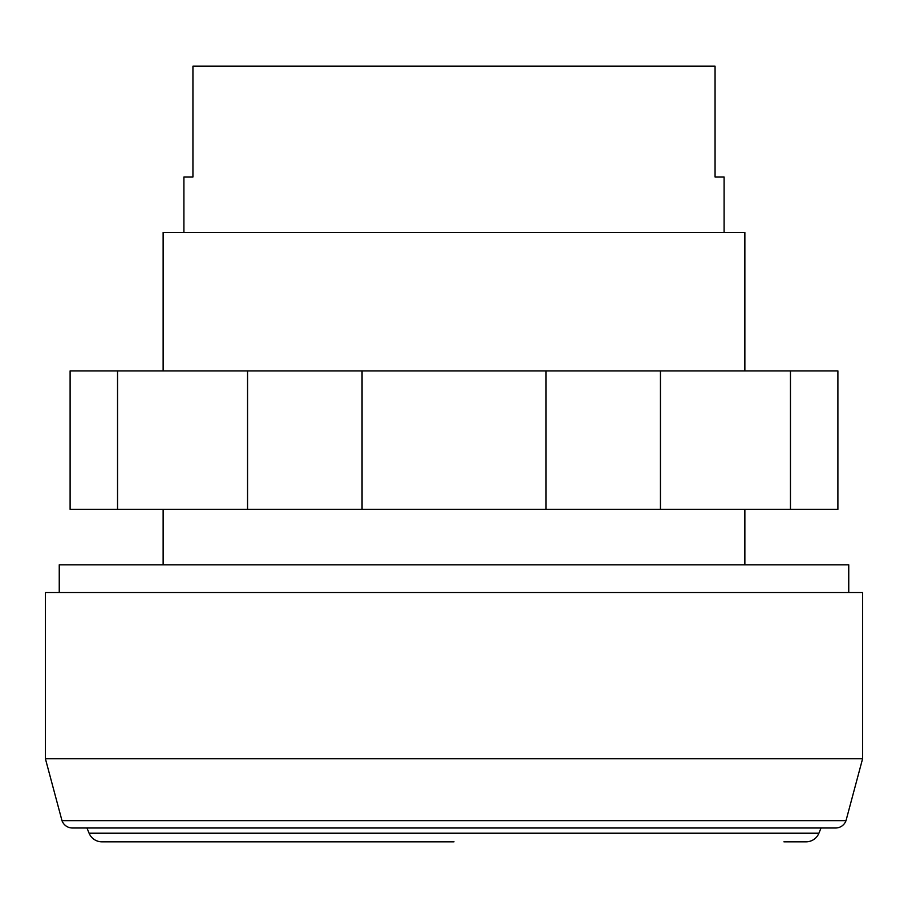 <?xml version="1.0" encoding="UTF-8"?>
<svg xmlns="http://www.w3.org/2000/svg" width="908" height="908" viewBox="0 0 908 908"><rect width="100%" height="100%" fill="white"/><g stroke="black" fill="none" stroke-linecap="round" stroke-linejoin="round"><path stroke-width="1.36" d="M790.459 370.895L117.541 370.895L117.541 509.399L837.891 509.399L837.891 370.895L790.459 370.895L790.459 509.399M247.555 370.895L247.555 509.399M362.065 370.895L362.065 509.399M545.935 370.895L545.935 509.399M660.445 370.895L660.445 509.399M117.541 370.895L70.109 370.895L70.109 509.399L117.541 509.399M45.4 758.713L45.4 592.504L862.6 592.504L862.6 758.713L45.4 758.713L61.994 820.662A11.078 11.078 0 0 0 72.424 827.994L835.576 827.994A11.078 11.078 0 0 0 846.006 820.662L61.994 820.662M848.753 592.504L848.753 564.81L59.247 564.81L59.247 592.504M783.922 841.818L806.077 841.818A13.847 13.847 0 0 0 818.903 833.215L89.097 833.215L86.964 827.994M454 841.818L101.923 841.818A13.847 13.847 0 0 1 89.097 833.215M744.866 370.895L744.866 232.391L163.134 232.391L163.134 370.895M724.096 232.391L724.096 176.981L715.061 176.981L715.061 66.182L192.939 66.182L192.939 176.981L183.904 176.981L183.904 232.391M818.903 833.215L821.036 827.994M846.006 820.662L862.6 758.713M744.866 509.399L744.866 564.81M163.134 509.399L163.134 564.81"/></g></svg>
